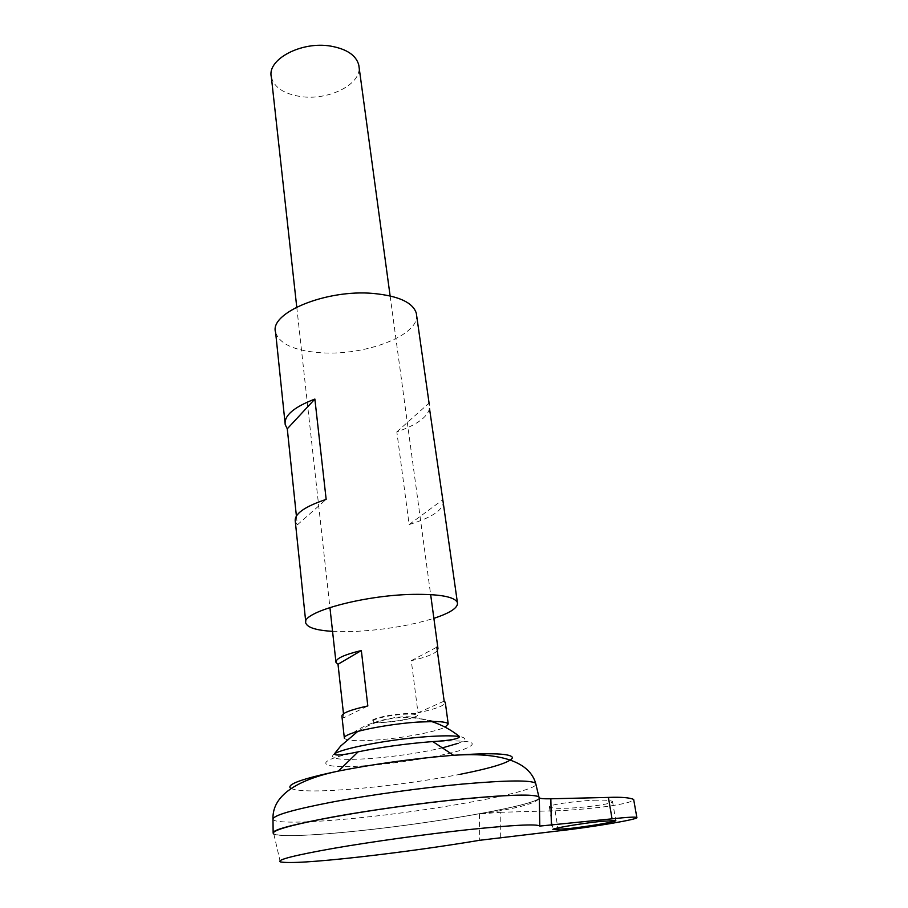 <?xml version="1.0" encoding="UTF-8"?>
<svg xmlns="http://www.w3.org/2000/svg" width="908" height="908" viewBox="0 0 908 908"><rect width="100%" height="100%" fill="white"/><g stroke="black" fill="none" stroke-linecap="round" stroke-linejoin="round"><path stroke-width="0.68" stroke-dasharray="4.54 3.41" d="M597.18 800.22C588.566 799.857 547.581 804.091 549.419 807.019C552.143 808.165 557.421 808.574 565.241 808.234C573.697 808.551 614.103 804.409 612.514 801.446C610.006 800.323 604.898 799.914 597.18 800.22M437.327 650.741C434.058 654.135 425.375 657.46 411.279 660.695L417.998 712.803C434.966 709.193 444.08 705.845 445.329 702.735M271.356 77.078C274.148 87.395 283.829 93.865 300.4 96.509C327.913 100.867 361.021 84.785 359.069 67.135M344.359 738.215C346.606 740.746 357.264 741.348 376.343 740.031C402.358 738.17 435.556 732.007 445.113 727.149M385.469 722.28C357.116 724.47 376.048 715.447 404.321 713.699C432.866 711.69 412.277 720.646 385.469 722.28M280.266 861.862L273.83 834.043C282.422 836.847 310.218 835.825 357.23 831.013C438.95 822.682 544.766 803.682 539.114 797.145L538.864 796.895M273.138 833.181L273.16 833.272C274.023 837.221 310.445 835.882 357.219 830.968C438.95 822.727 544.777 803.728 539.125 797.19C535.686 794.023 511.034 794.557 465.168 798.779C422.958 802.876 369.522 810.288 330.841 817.404C291.207 824.918 272.037 830.321 273.342 833.589C275.873 837.199 311.671 835.791 357.241 831.002C437.281 822.841 540.839 804.431 539.318 797.519M334.564 753.651C327.357 759.088 340.148 760.654 372.961 758.339C398.237 756.16 421.369 752.675 442.344 747.886M386.32 722.053C398.635 721.02 408.021 719.284 414.468 716.866C418.679 714.573 415.013 713.699 403.47 714.255C390.712 715.322 381.167 717.093 374.822 719.556C371.043 721.826 374.868 722.655 386.32 722.053M273.433 832.454L273.342 833.544C275.873 837.165 311.671 835.746 357.23 830.968C436.51 822.954 538.977 804.829 539.329 797.757M500.353 837.403L500.206 812.297L479.413 814.022C516.936 808.619 536.912 803.285 539.341 798.007L539.318 797.723M479.413 814.022L479.662 840.286M458.097 743.323C466.406 740.111 466.871 737.841 459.505 736.536M417.998 712.803L444.16 701.112M411.279 660.695L436.839 647.154M341.93 716.298L343.928 717.74L367.819 705.936M343.928 717.74L343.485 713.756M500.206 812.297L555.117 810.765C564.867 810.64 579.293 809.561 598.406 807.541C619.596 804.953 631.366 802.377 633.727 799.812M429.507 408.589C427.327 417.339 416.431 425.092 396.83 431.868L409.133 524.54C430.812 517.9 442.185 510.693 443.252 502.919M275.623 332.487C279.687 344.211 294.986 350.987 321.523 352.803C364.959 355.777 418.509 335.688 416.624 315.496M332.555 631.366L353.734 631.48C383.335 630.05 410.053 625.669 433.876 618.337M295.304 521.521L297.325 524.881L296.394 516.016M409.133 524.54L442.48 499.99M396.83 431.868L428.769 403.379M297.325 524.881L326.165 499.377M272.979 818.88L272.99 819.232C273.853 823.658 309.878 822.807 356.186 818.131C433.218 810.651 532.497 792.729 535.992 784.603M290.866 788.485C299.152 791.765 322.124 791.753 359.795 788.439C394.696 785.182 428.201 780.471 460.311 774.286M358.149 751.824C307.154 762.232 320.184 769.87 370.963 765.262C405.161 762.436 447.326 755.184 464.68 748.998C481.24 742.131 470.616 739.657 432.821 741.586M555.117 810.765L558.307 830.922M549.419 807.019L552.938 829.413M390.122 295.906L430.653 594.592M353.416 732.767C365.958 722.677 396.126 715.005 412.187 717.082L435.545 721.52M431.482 721.497C405.365 713.836 380.747 717.172 357.639 731.519M296.746 307.052L329.922 607.475M335.903 661.648L335.983 662.42M612.514 801.446L615.794 820.548M285.01 422.595L285.226 424.694M305.758 621.98L305.894 623.319"/><path stroke-width="1.36" d="M568.521 828.629L552.949 829.526C550.736 828.641 580.394 823.556 600.744 821.377L615.794 820.548C617.644 821.513 588.441 826.473 568.521 828.629M445.329 702.735L444.16 701.112L436.839 647.154L437.962 648.46L437.327 650.741M359.069 67.135L358.796 65.104C356.22 55.411 346.935 49.089 330.932 46.149C301.501 40.871 266.657 59.542 271.356 77.078L296.746 307.052M445.113 727.149L448.223 723.982C447.462 722.541 443.24 721.724 435.545 721.52L417.759 722.076C395.582 723.551 366.787 728.364 353.416 732.767C346.799 734.935 343.78 736.751 344.359 738.215L341.93 716.298C341.442 713.336 350.068 709.886 367.819 705.936L361.339 650.525L338.003 664.27L335.983 662.42C335.415 658.754 343.86 654.793 361.339 650.525M538.864 796.895C534.233 794.001 509.66 794.614 465.157 798.734C421.8 802.978 366.616 810.696 327.709 817.972C287.961 825.667 270.005 831.024 273.83 834.043M539.318 797.519L538.887 796.872C534.165 794.001 509.592 794.625 465.18 798.722C423.843 802.729 371.701 809.925 333.202 816.916C293.715 824.294 273.683 829.719 273.138 833.181M431.482 721.497C441.765 724.788 451.094 729.805 459.505 736.536C452.774 735.537 441.629 735.605 426.079 736.729C392.596 739.112 348.411 747.102 336.289 752.811L334.564 753.651C334.155 755.944 342.021 755.331 358.149 751.824L338.446 771.062C301.456 778.848 285.6 784.66 290.866 788.485M442.344 747.886L458.097 743.323M361.452 856.766C402.539 852.067 441.946 846.562 479.662 840.286L558.307 830.922C591.278 827.336 639.731 819.13 636.849 817.484C635.645 816.746 627.383 817.2 612.06 818.834L539.795 826.076C537.218 823.772 513.134 824.997 467.541 829.73C425.239 834.293 371.429 841.773 333.361 848.378C294.442 855.313 276.747 859.808 280.266 861.862C288.415 863.599 315.485 861.896 361.452 856.766M539.329 797.757L539.329 797.678C538.285 793.978 513.576 794.352 465.18 798.779C382.257 806.486 273.558 826.076 273.433 832.454M539.795 826.076L539.318 797.723C539.795 798.575 543.631 798.927 550.838 798.79L551.372 825.474M343.485 713.756L338.003 664.27M633.727 799.812L633.659 799.449C629.596 797.61 621.174 796.929 608.394 797.417L550.838 798.79M443.252 502.919L429.507 408.589M416.624 315.496L416.307 313.215C412.913 302.489 398.589 295.906 373.336 293.454C326.131 289.096 268.847 313.01 275.623 332.487L285.01 422.595M433.876 618.337C450.527 612.832 458.37 607.577 457.405 602.56C454.579 596.726 439.733 594.002 412.856 594.377C362.508 595.217 299.606 612.843 305.894 623.319C307.801 627.7 316.688 630.379 332.555 631.366M296.394 516.016L287.28 428.803L285.226 424.694C283.818 415.739 293.704 407.193 314.872 399.066L326.165 499.377C304.316 506.721 294.033 514.098 295.304 521.521L305.758 621.98M287.28 428.803L314.872 399.066M535.992 784.603L535.663 783.241C530.885 779.972 506.539 780.244 462.626 784.058C421.562 787.826 369.783 794.977 331.738 802.139C292.694 809.709 273.115 815.407 272.99 819.232L273.149 832.931M460.311 774.286C492.953 767.771 510.341 762.255 512.487 757.726C511.386 753.492 491.739 752.675 453.557 755.286L449.346 755.626C410.893 758.94 373.926 764.082 338.446 771.062C303.839 778.281 272.105 792.514 272.979 818.88M459.505 736.536C459.278 738.806 450.379 740.485 432.821 741.586L430.074 741.791C405.15 743.822 381.178 747.159 358.149 751.824M608.394 797.417L612.06 818.834M358.796 65.104L390.122 295.906M430.653 594.592L437.962 648.46M445.249 702.145L448.223 723.982M432.821 741.586L453.557 755.286C490.399 752.721 528.081 757.59 535.663 783.241L538.887 796.872M357.639 731.519L340.716 745.979L334.564 753.651M329.922 607.475L335.903 661.648M633.659 799.449L636.849 817.484M416.307 313.215L429.336 404.957M443.025 501.284L457.405 602.56"/></g></svg>

